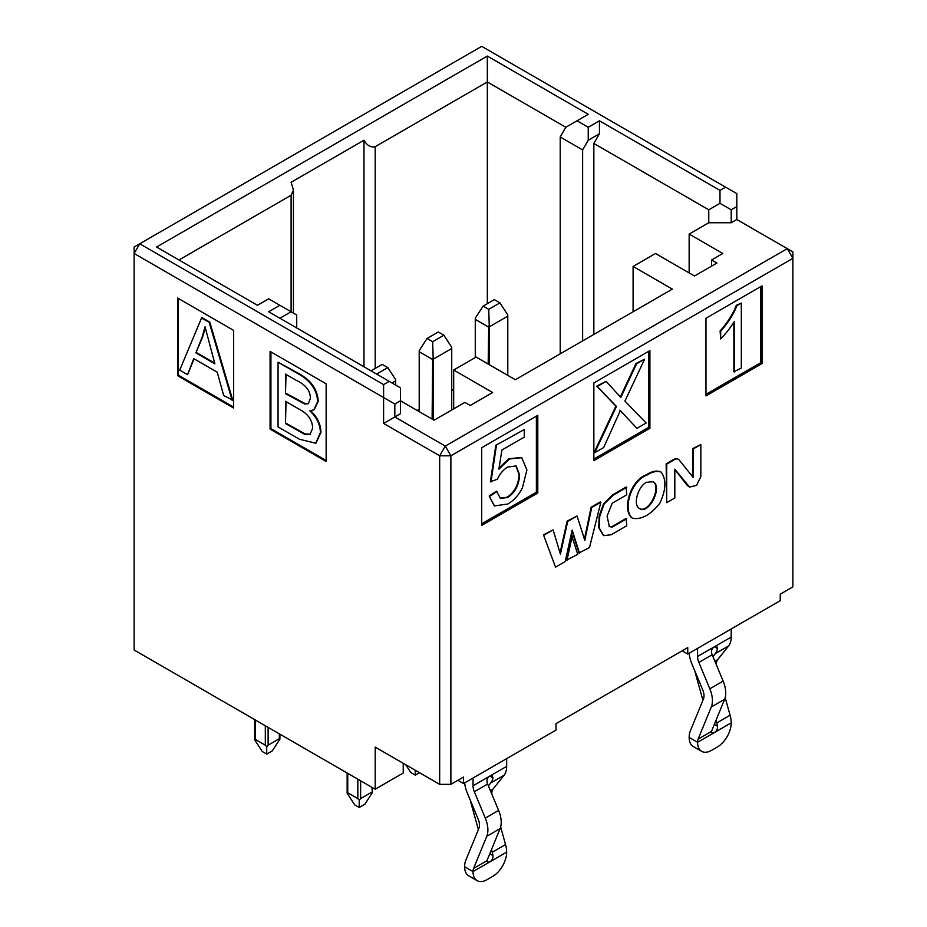 <?xml version="1.0" encoding="UTF-8"?>
<svg xmlns="http://www.w3.org/2000/svg" width="927" height="927" viewBox="0 0 927 927"><rect width="100%" height="100%" fill="white"/><g stroke="black" fill="none" stroke-linecap="round" stroke-linejoin="round"><path stroke-width="1.39" d="M649.908 428.297L649.908 350.603L593.848 382.978L593.848 460.661L649.908 428.297L648.506 427.486L593.848 459.039M648.506 351.414L648.506 427.486M622.295 413.048L620.406 410.464L603.662 447.544L594.752 452.689L616.432 406.443L597.312 386.478L606.142 381.379L620.835 397.451L636.548 363.836L644.613 359.178L624.925 401.055L646.142 423.025L636.965 428.32L619.85 410.14M594.752 452.689L594.195 452.364L615.876 406.119L596.756 386.165L606.142 381.379M620.267 397.127L635.992 363.511L644.613 359.178M636.965 428.32L622.863 413.372M736.814 206.57L731.206 209.803L731.206 222.758L736.814 219.514L736.814 193.627L725.598 187.15L719.989 190.383L599.456 120.8L588.239 127.266L577.023 120.8L588.239 114.322L487.324 56.06L156.559 247.034L257.463 305.296L268.679 298.818L279.896 305.296L268.679 311.762L400.429 387.834L400.429 400.777L434.068 420.198L464.902 402.399L470.232 405.47L492.654 392.527L453.685 370.024L453.685 408.865M400.429 400.777L400.429 413.72L394.821 416.965L394.821 404.01L400.429 400.777M731.206 209.803L719.989 203.337L708.773 209.803L708.773 222.758L731.206 222.758M689.155 272.92L689.155 234.079L708.773 222.758M711.577 266.13L711.577 259.977L722.793 253.5L689.155 234.079M633.095 311.762L633.095 266.455L655.516 253.5L694.485 276.003L716.907 263.048L711.577 259.977M487.324 303.674L487.324 81.958L375.203 146.686L375.203 368.413M417.254 410.487L419.213 409.363M451.727 390.591L453.685 389.456M708.773 209.803L593.848 143.453L593.848 334.427M593.848 143.453L599.456 133.743L588.239 140.22L582.631 149.931L582.631 340.893M582.631 149.931L560.209 136.976L560.209 353.847M560.209 136.976L565.818 127.266L487.324 81.958L487.324 56.06M279.896 305.296L296.71 315.006L296.71 327.949M178.981 259.977L291.101 195.238L291.101 311.762L279.896 318.239M403.233 763.303L403.233 773.014L375.203 789.201L134.125 650.012L134.125 247.034L139.734 243.789L134.125 253.5L394.821 404.01M389.213 381.356L383.604 384.589L383.604 423.442L394.821 416.965L445.284 446.096L439.676 455.806L450.881 455.806L445.284 446.096L787.266 248.645L792.875 258.355L792.875 251.889L736.814 219.514M719.989 190.383L719.989 203.337M599.456 120.8L599.456 133.743M383.604 384.589L139.734 243.789L481.716 46.35L725.598 187.15M762.04 363.558L762.04 285.875L705.968 318.239L705.968 395.922L762.04 363.558L760.638 362.747L705.968 394.311M760.638 286.686L760.638 362.747M588.239 127.266L588.239 140.22M577.023 120.8L565.818 127.266M536.385 416.153L536.385 492.214L537.787 493.025L537.787 415.342L481.716 447.718L481.716 525.4L537.787 493.025M536.385 492.214L481.716 523.778M326.142 383.79L270.081 351.414L270.081 429.097L326.142 461.472L326.142 383.79M326.142 460.499L270.927 428.622L270.081 429.097M270.927 428.622L270.927 351.901M233.639 330.383L177.578 298.007L177.578 375.69L233.639 408.065L233.639 330.383M233.639 407.092L178.413 375.215L177.578 375.69M178.413 375.215L178.413 298.494M734.439 372.051L734.439 321.402C730.337 327.88 725.748 333.72 720.673 338.934L720.105 330.927C727.788 322.167 733.187 313.627 736.316 305.319L741.322 303.083L741.322 368.077L733.871 371.727L733.871 322.329M495.829 445.308L524.265 429.537L524.265 437.138L501.901 450.047L498.877 469.189L509.468 459.016L521.727 457.66L526.907 469.919L522.469 487.672C518.877 494.983 513.964 500.441 507.753 504.033L494.473 505.899L489.178 496.049L496.408 491.171L500.476 498.378L507.753 497.498C515.169 492.504 519.12 484.948 519.607 474.844L516.119 465.922L507.637 467.092C503.118 469.885 499.711 473.94 497.417 479.259L490.395 481.692L495.829 445.308L524.265 429.537M499.097 467.822L508.911 458.691L521.449 457.498M494.195 505.725L489.178 496.049M500.198 498.205L507.185 497.173C514.612 492.179 518.564 484.624 519.039 474.52L515.841 465.771M278.065 362.179L299.097 374.323C310.8 381.043 316.999 390.14 317.671 401.611L313.929 409.85L309.838 410.812C316.698 417.301 320.209 424.566 320.394 432.585L315.783 443.233L299.433 439.247L278.065 426.907L278.065 362.179L299.653 373.998C311.368 380.719 317.555 389.815 318.239 401.287L314.207 409.688M310.394 410.487C317.254 416.976 320.777 424.242 320.951 432.26L316.061 443.06M187.578 374.67L179.699 370.128L201.796 317.498L209.792 322.109L232.735 400.093L223.72 395.539L217.185 372.156L193.743 358.622L187.578 374.67L194.091 358.83M720.105 330.927L720.673 331.252C728.344 322.492 733.755 313.952 736.884 305.643L736.316 305.319M736.884 305.643L741.322 303.083M720.673 338.934L720.673 331.252M209.792 322.109L209.224 322.434L232.167 400.418M201.229 317.822L209.224 322.434M285.481 393.662L285.481 374.102L296.686 380.568C305.84 384.937 310.406 390.893 310.371 398.413L308.285 403.732L304.67 403.998L285.481 393.662L286.037 374.427M285.481 423.558L285.481 401.298L298.436 408.784C307.555 413.326 312.306 419.78 312.7 428.147L310.047 434.439L304.485 434.218L285.481 423.558L286.037 401.623M195.875 352.886L202.04 337.451L205.052 326.837L214.89 363.859L195.875 352.886L202.596 337.127L205.319 327.996M310.313 434.276L305.041 433.894L286.037 423.233M308.564 403.558L305.238 403.674L286.037 393.338M214.67 363.083L196.443 352.561M383.604 423.442L439.676 455.806L439.676 784.346L375.203 747.116L375.203 789.201M363.987 366.791L363.987 140.22L291.101 182.295L293.43 190.105L291.101 195.238M363.987 140.22C366.988 145.481 370.719 147.648 375.203 146.686M450.881 784.346L450.881 455.806L792.875 258.355L792.875 586.895L780.256 594.184L780.256 600.65L687.753 654.068L687.753 647.591L556.003 723.651L556.003 730.128L463.5 783.535L463.5 777.058L450.881 784.346L439.676 784.346M633.095 266.455L672.342 289.108L515.354 379.734L476.119 357.08L453.685 370.024M457.892 780.302L463.5 783.535M687.753 654.068L682.145 650.824M489.734 496.374L496.965 491.484M490.962 482.017L496.385 445.632M566.351 560.256L571.716 535.736L577.73 554.334L566.351 560.256M560.047 552.967L567.115 521.125L577.058 516.015L584.81 540.314L591.693 507.532L591.136 507.208L600.325 501.889L600.881 502.214L589.491 547.544L578.981 552.955L571.982 530.997M584.427 539.12L591.136 507.208M579.549 553.28L572.179 530.151L565.192 561.577L555.528 567.15L543.477 534.809L553.129 529.873L560.406 554.172L567.683 521.449L577.058 516.015M689.294 486.895L687.37 485.539L674.821 469.572M666.698 502.689L666.698 464.137L674.81 459.479A8.308 4.797 -60 0 1 678.46 459.328A8.308 4.797 -60 0 1 679.607 460.534L693.141 477.335L693.141 448.992L700.835 444.543L700.835 476.617L696.548 485.4L689.572 487.069L674.821 469.178L674.821 497.996L666.698 502.689L666.142 463.813L674.253 459.155A8.308 4.797 -60 0 1 677.904 459.004A8.308 4.797 -60 0 1 678.17 459.178M692.573 476.64L692.573 448.668L700.835 444.543M609.085 526.455L611.832 526.71L626.177 518.425L626.745 525.771L611.183 534.752L603.709 535.644L599.317 528.077L599.711 516.524L604.103 504.033L613.245 495.122L612.689 494.798L626.177 487.011L626.745 494.809L612.249 503.176L607.092 516.084L609.352 526.629L612.388 527.034L626.745 518.749M603.431 535.47L598.761 527.753L599.155 516.2L603.547 503.709L612.689 494.798M632.307 518.123L632.017 517.973C622.098 510.65 629.479 480.858 646.548 474.682C651.82 471.298 656.501 470.325 660.603 471.773L660.87 471.936M639.421 508.471C648.402 514.172 662.249 486.675 652.747 481.588M647.116 475.006C652.376 471.623 657.058 470.649 661.16 472.098C666.478 479.526 666.061 489.862 659.908 503.083C650.696 514.798 641.588 519.873 632.585 518.297C622.666 510.974 630.036 481.183 647.116 475.006L646.548 474.682M613.245 495.122L626.745 487.335M591.693 507.532L600.881 502.214M555.528 567.15L543.477 534.809M544.045 535.134L553.129 529.873M566.907 560.58L572.272 536.061M646.304 482.318L653.037 481.739C663.164 486.466 648.761 515.111 639.688 508.645C632.55 505.458 637.753 486.86 646.304 482.318M395.667 385.076L395.667 379.688L387.81 367.602L382.214 364.369L370.997 370.835M392.017 382.978L395.667 380.87M451.727 410.001L451.727 347.324L443.882 335.238L438.274 331.993L427.057 338.471L432.666 341.704L443.882 335.238M432.666 341.704L433.222 359.189L451.727 348.506M433.222 359.189L433.222 419.711M507.787 375.365L507.787 314.948L499.943 302.862L494.334 299.63L483.118 306.107L488.726 309.34L499.943 302.862M488.726 309.34L489.294 326.825L507.787 316.142M489.294 326.825L489.294 364.693M376.605 374.079L387.81 367.602M432.109 419.062L432.666 358.32M427.057 338.471L419.213 350.557L419.213 411.623M488.17 364.044L488.726 325.956M483.118 306.107L475.273 318.193L475.273 357.567M419.213 351.739L432.109 359.189M475.273 319.375L488.17 326.825M347.729 773.338L347.729 792.759L357.822 798.587L357.822 779.167M255.226 719.931L255.226 739.352L265.319 745.181L265.319 725.76M347.729 792.759L347.15 793.211L354.74 804.903L359.224 807.487L364.832 804.254L372.422 792.573L371.831 787.255M359.224 807.487L359.224 800.186L357.822 798.587M360.626 780.777L360.626 798.587L359.224 800.186M360.626 798.587L371.831 792.11M405.748 764.763L410.8 772.527L415.284 775.123L415.284 770.267M255.226 739.352L254.647 739.804L262.237 751.496L266.721 754.08L266.721 746.78L265.319 745.181M268.123 727.371L268.123 745.181L266.721 746.78M268.123 745.181L279.328 738.703L279.328 733.848M266.721 754.08L272.329 750.847L279.908 739.167L279.328 738.703M419.491 772.689L415.284 775.123M491.495 849.561L492.237 852.249A23.789 13.731 60 0 1 492.99 855.586C493.129 858.298 492.086 860.395 489.85 861.867L487.393 862.122L486.942 860.719L500.093 828.599A23.789 13.731 -120 0 0 498.61 810.43L487.648 784.045A11.889 6.871 60 0 1 487.115 782.597C486.594 779.723 487.509 777.556 489.85 776.084L473.037 785.795L473.037 778.031M506.663 758.61L506.663 766.374L489.85 776.084L492.33 775.841L492.99 777.904A23.789 13.731 60 0 1 490.754 782.933L488.402 785.876M716.026 720.244L716.78 722.944A23.789 13.731 60 0 1 717.521 726.27C717.66 728.993 716.617 731.09 714.381 732.562L711.936 732.817L711.472 731.403L724.624 699.294A23.789 13.731 -120 0 0 723.141 681.125L712.179 654.74A11.889 6.871 60 0 1 711.646 653.292C711.125 650.418 712.04 648.251 714.381 646.779L697.567 656.49L697.567 648.402M731.206 628.981L731.206 637.069L714.381 646.779L716.861 646.536L717.521 648.587A23.789 13.731 60 0 1 715.296 653.628L712.944 656.571M473.037 785.795A11.889 6.871 -120 0 0 474.334 791.728L485.296 818.124A23.789 13.731 60 0 1 486.779 836.293L473.593 868.425A11.889 6.871 -120 0 0 473.037 871.577A19.826 11.448 120 0 0 477.138 880.65L468.726 875.795A19.826 11.448 -60 0 1 464.624 866.722A23.789 13.731 60 0 1 465.736 860.418L478.923 828.274A11.889 6.871 -120 0 0 478.181 819.19L467.22 792.805A23.789 13.731 60 0 1 464.694 782.84M491.831 794.126A11.889 6.871 60 0 1 493.106 788.97L504.068 775.25A23.789 13.731 -120 0 0 506.663 766.374M697.567 656.49A11.889 6.871 -120 0 0 698.865 662.423L709.827 688.807A23.789 13.731 60 0 1 711.31 706.977L698.124 739.109A11.889 6.871 -120 0 0 697.567 742.272A19.826 11.448 120 0 0 701.669 751.345L693.257 746.49A19.826 11.448 -60 0 1 689.155 737.417A23.789 13.731 60 0 1 690.267 731.102L703.454 698.97A11.889 6.871 -120 0 0 702.712 689.885L691.751 663.5A23.789 13.731 60 0 1 689.213 653.222M716.374 664.821A11.889 6.871 60 0 1 717.649 659.665L728.61 645.934A23.789 13.731 -120 0 0 731.206 637.069M478.378 829.607L471.206 803.825A23.789 13.731 60 0 1 470.487 800.685M702.909 700.291L695.737 674.52A23.789 13.731 60 0 1 695.018 671.368M477.138 880.65A19.826 11.448 120 0 0 487.046 879.665L492.654 876.432A19.826 11.448 120 0 0 506.663 852.156A23.789 13.731 -120 0 0 505.551 844.567L500.65 826.93M701.669 751.345A19.826 11.448 120 0 0 711.577 750.36L717.185 747.127A19.826 11.448 120 0 0 731.206 722.851A23.789 13.731 -120 0 0 730.094 715.25L725.181 697.625M474.334 791.728L487.648 784.045M490.754 782.933L504.068 775.25M698.865 662.423L712.179 654.74M715.296 653.628L728.61 645.934M489.85 776.084L492.99 777.904M485.296 818.124L498.61 810.43M490.348 790.569L493.106 788.97M714.381 646.779L717.521 648.587M709.827 688.807L723.141 681.125M714.891 661.252L717.649 659.665M500.093 828.599L486.779 836.293M724.624 699.294L711.31 706.977M486.942 860.719L473.593 868.425M505.551 844.567L492.237 852.249M711.472 731.403L698.124 739.109M730.094 715.25L716.78 722.944M492.99 855.586L489.78 853.732M464.624 866.722L473.037 871.577L506.663 852.156M717.521 726.27L714.311 724.427M689.155 737.417L697.567 742.272L731.206 722.851M293.43 313.106L293.43 190.105M372.422 792.318L372.422 787.591M347.15 792.967L347.15 773.002M254.647 739.561L254.647 719.595M279.908 738.912L279.908 734.184"/></g></svg>
